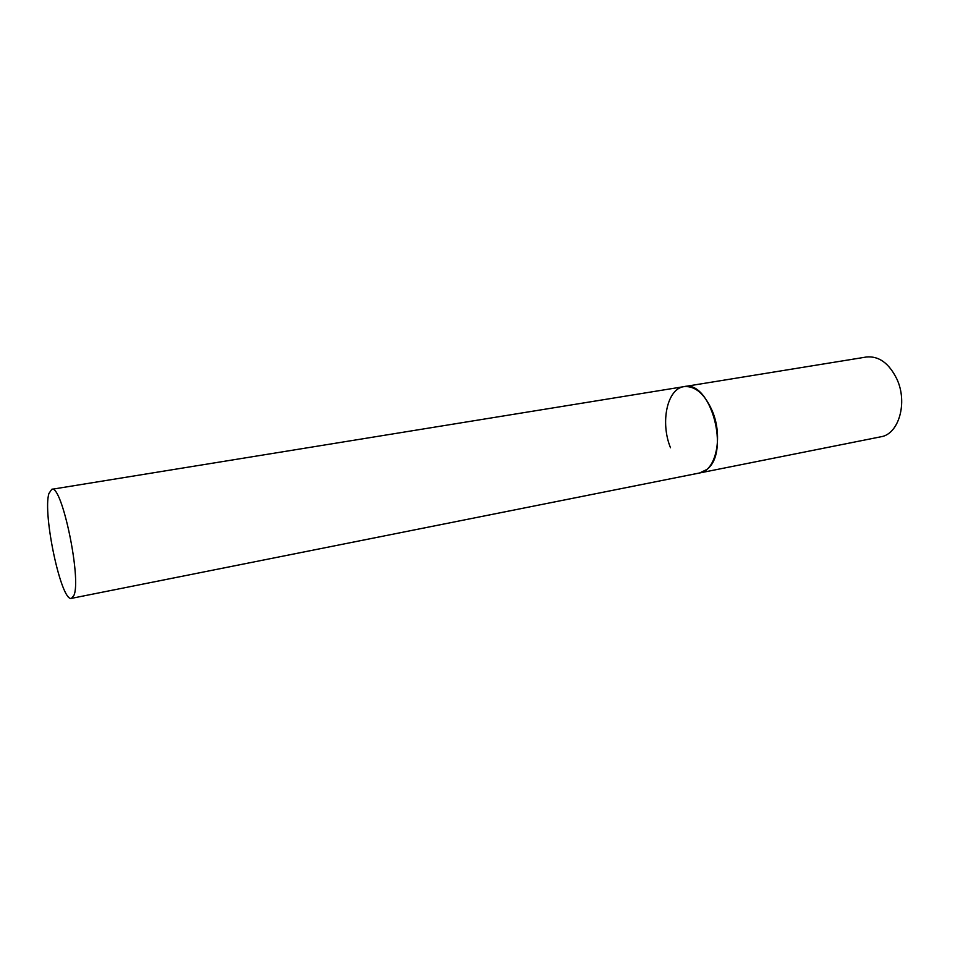 <?xml version="1.0" encoding="UTF-8"?>
<svg xmlns="http://www.w3.org/2000/svg" width="955" height="955" viewBox="0 0 955 955"><rect width="100%" height="100%" fill="white"/><g stroke="black" fill="none" stroke-linecap="round" stroke-linejoin="round"><path stroke-width="1.43" d="M712.394 411.235C723.293 437.02 715.868 470.887 699.657 472.964L706.485 469.669C730.79 453.088 710.604 379.457 684.031 386.632C695.288 385.713 704.754 393.914 712.394 411.235M670.494 447.752C660.096 422.361 667.103 388.625 684.031 386.632L866.424 357.003C878.863 355.833 889.01 363.175 896.852 379.004C907.99 402.592 898.786 434.262 880.856 436.793L71.494 598.355L73.893 595.443C81.712 579.005 61.753 483.887 51.761 489.306L48.932 493.484C42.402 513.683 61.323 602.378 71.494 598.355M684.031 386.632L51.761 489.306"/></g></svg>
